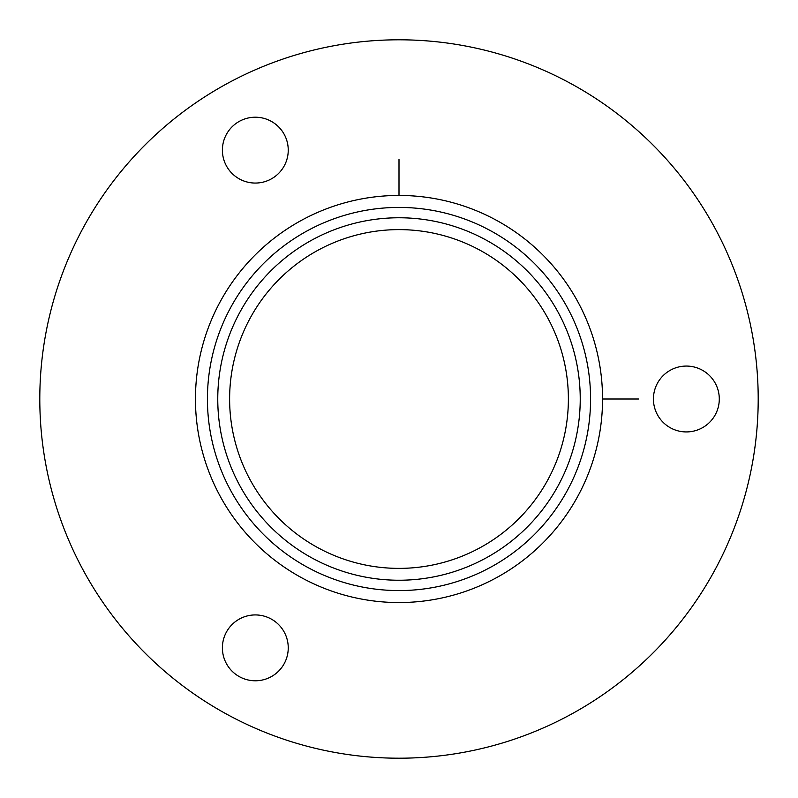 <?xml version="1.0" encoding="UTF-8"?>
<svg xmlns="http://www.w3.org/2000/svg" width="798" height="798" viewBox="0 0 798 798"><rect width="100%" height="100%" fill="white"/><g stroke="black" fill="none" stroke-linecap="round" stroke-linejoin="round"><path stroke-width="1.2" d="M715.257 383.21A32.927 32.927 0 0 0 670.569 370.102A32.927 32.927 0 0 0 657.462 414.79A32.927 32.927 0 0 0 702.15 427.898A32.927 32.927 0 0 0 715.257 383.21M714.23 571.208A359.2 359.2 0 0 1 226.792 714.23A359.2 359.2 0 0 1 83.77 226.792A359.2 359.2 0 0 1 571.208 83.77A359.2 359.2 0 0 1 714.23 571.208M220.368 301.415A203.55 203.55 0 0 1 496.585 220.368A203.55 203.55 0 0 1 577.632 496.585A203.55 203.55 0 0 1 301.415 577.632A203.55 203.55 0 0 1 220.368 301.415M230.881 307.15A191.57 191.57 0 0 1 490.85 230.881A191.57 191.57 0 0 1 567.119 490.85A191.57 191.57 0 0 1 307.15 567.119A191.57 191.57 0 0 1 230.881 307.15M227.201 133.007A32.927 32.927 0 0 1 272.447 122.024A32.927 32.927 0 0 1 283.44 167.271A32.927 32.927 0 0 1 238.193 178.253A32.927 32.927 0 0 1 227.201 133.007M254.542 680.774A32.927 32.927 0 0 1 222.403 647.088A32.927 32.927 0 0 1 256.098 614.939A32.927 32.927 0 0 1 288.238 648.634A32.927 32.927 0 0 1 254.542 680.774M602.55 399L638.47 399M399 195.45L399 159.53M239.949 312.108A181.246 181.246 0 0 1 485.892 239.949A181.246 181.246 0 0 1 558.051 485.892A181.246 181.246 0 0 1 312.108 558.051A181.246 181.246 0 0 1 239.949 312.108M250.353 317.794A169.385 169.385 0 0 1 480.206 250.353A169.385 169.385 0 0 1 547.647 480.206A169.385 169.385 0 0 1 317.794 547.647A169.385 169.385 0 0 1 250.353 317.794"/></g></svg>
